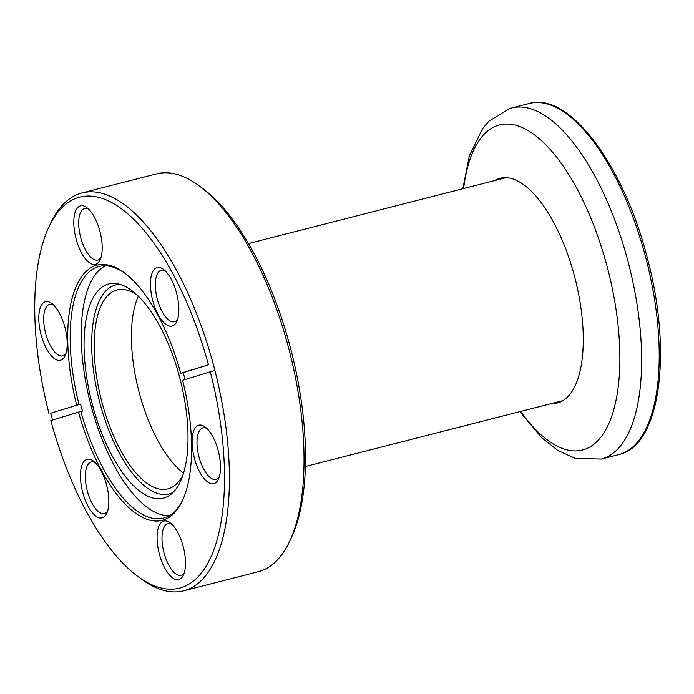 <?xml version="1.0" encoding="UTF-8"?>
<svg xmlns="http://www.w3.org/2000/svg" width="694" height="694" viewBox="0 0 694 694"><rect width="100%" height="100%" fill="white"/><g stroke="black" fill="none" stroke-linecap="round" stroke-linejoin="round"><path stroke-width="1.04" d="M494.449 180.657A115.95 47.895 75.7 0 1 499.125 178.54A115.95 47.895 75.7 0 1 500.01 178.297A115.95 47.895 75.7 0 1 574.866 277.678A115.95 47.895 75.7 0 1 558.349 402.711A115.95 47.895 75.7 0 1 557.464 402.954A115.95 47.895 75.7 0 1 551.452 403.561M505.223 177.673A115.95 47.895 -104.3 0 0 504.538 178.072M561.541 400.976A115.95 47.895 -104.3 0 0 562.34 401.002M156.939 267.624A30.198 12.475 75.7 0 1 163.463 269.333A30.198 12.475 75.7 0 1 176.736 293.718A30.198 12.475 75.7 0 1 176.797 321.478A30.198 12.475 75.7 0 1 172.364 325.998A30.198 12.475 75.7 0 1 152.715 300.459A30.198 12.475 75.7 0 1 156.939 267.624M165.198 270.816A26.572 10.974 -104.3 0 0 161.26 270.252A26.572 10.974 -104.3 0 0 161.06 270.304A26.572 10.974 -104.3 0 0 157.278 298.958A26.572 10.974 -104.3 0 0 174.428 321.73A26.572 10.974 -104.3 0 0 174.636 321.678A26.572 10.974 -104.3 0 0 177.603 319.344M80.287 205.892A30.198 12.475 75.7 0 1 86.811 207.601A30.198 12.475 75.7 0 1 100.083 231.987A30.198 12.475 75.7 0 1 100.144 259.747A30.198 12.475 75.7 0 1 95.711 264.267A30.198 12.475 75.7 0 1 76.054 238.727A30.198 12.475 75.7 0 1 80.287 205.892M88.546 209.085A26.572 10.974 -104.3 0 0 84.607 208.521A26.572 10.974 -104.3 0 0 84.408 208.573A26.572 10.974 -104.3 0 0 80.625 237.227A26.572 10.974 -104.3 0 0 97.776 259.998A26.572 10.974 -104.3 0 0 97.975 259.946A26.572 10.974 -104.3 0 0 100.951 257.613M45.275 301.777A30.198 12.475 75.7 0 1 51.798 303.486A30.198 12.475 75.7 0 1 65.071 327.872A30.198 12.475 75.7 0 1 65.132 355.632A30.198 12.475 75.7 0 1 60.699 360.151A30.198 12.475 75.7 0 1 41.05 334.612A30.198 12.475 75.7 0 1 45.275 301.777M53.533 304.97A26.572 10.974 -104.3 0 0 49.604 304.406A26.572 10.974 -104.3 0 0 49.395 304.458A26.572 10.974 -104.3 0 0 45.613 333.111A26.572 10.974 -104.3 0 0 62.764 355.883A26.572 10.974 -104.3 0 0 62.972 355.831A26.572 10.974 -104.3 0 0 65.939 353.498M86.915 459.385A30.198 12.475 75.7 0 1 93.447 461.102A30.198 12.475 75.7 0 1 106.711 485.488A30.198 12.475 75.7 0 1 106.781 513.248A30.198 12.475 75.7 0 1 102.339 517.767A30.198 12.475 75.7 0 1 82.69 492.228A30.198 12.475 75.7 0 1 86.915 459.385M95.173 462.586A26.572 10.974 -104.3 0 0 91.244 462.013A26.572 10.974 -104.3 0 0 91.044 462.074A26.572 10.974 -104.3 0 0 87.253 490.727A26.572 10.974 -104.3 0 0 104.412 513.499A26.572 10.974 -104.3 0 0 104.612 513.447A26.572 10.974 -104.3 0 0 107.587 511.114M163.576 521.116A30.198 12.475 75.7 0 1 170.099 522.834A30.198 12.475 75.7 0 1 183.372 547.219A30.198 12.475 75.7 0 1 183.433 574.979A30.198 12.475 75.7 0 1 178.991 579.499A30.198 12.475 75.7 0 1 159.342 553.959A30.198 12.475 75.7 0 1 163.576 521.116M171.826 524.317A26.572 10.974 -104.3 0 0 167.896 523.744A26.572 10.974 -104.3 0 0 167.696 523.805A26.572 10.974 -104.3 0 0 163.914 552.459A26.572 10.974 -104.3 0 0 181.065 575.231A26.572 10.974 -104.3 0 0 181.264 575.179A26.572 10.974 -104.3 0 0 184.24 572.845M198.579 425.24A30.198 12.475 75.7 0 1 205.112 426.949A30.198 12.475 75.7 0 1 218.376 451.334A30.198 12.475 75.7 0 1 218.445 479.094A30.198 12.475 75.7 0 1 214.004 483.614A30.198 12.475 75.7 0 1 194.355 458.075A30.198 12.475 75.7 0 1 198.579 425.24M206.838 428.432A26.572 10.974 -104.3 0 0 202.908 427.86A26.572 10.974 -104.3 0 0 202.7 427.92A26.572 10.974 -104.3 0 0 198.918 456.574A26.572 10.974 -104.3 0 0 216.077 479.346A26.572 10.974 -104.3 0 0 216.276 479.294A26.572 10.974 -104.3 0 0 219.252 476.96M183.71 590.794L258.298 571.717A205.32 84.815 -104.3 0 0 259.868 571.275A205.32 84.815 -104.3 0 0 290.04 540.539A205.32 84.815 -104.3 0 0 289.606 351.78A205.32 84.815 -104.3 0 0 199.369 185.992A205.32 84.815 -104.3 0 0 156.558 173.882L81.961 192.958A205.32 84.815 75.7 0 1 213.084 363.543A205.32 84.815 75.7 0 1 214.932 370.553A205.32 84.815 75.7 0 1 185.281 590.351A205.32 84.815 75.7 0 1 183.71 590.794A205.32 84.815 75.7 0 1 140.899 578.683L137.559 576.202A201.694 83.323 -104.3 0 0 181.151 587.671A201.694 83.323 -104.3 0 0 210.299 371.811L182.6 380.277A131.643 54.384 75.7 0 1 182.609 500.244A131.643 54.384 75.7 0 1 78.535 412.106L50.827 420.581A201.694 83.323 -104.3 0 0 137.559 576.202M52.553 420.052A205.32 84.815 75.7 0 1 50.74 413.199L80.599 404.064A129.839 53.638 -104.3 0 0 82.447 411.074L80.851 411.481A129.839 53.638 -104.3 0 0 163.411 518.071A129.839 53.638 -104.3 0 0 164.4 517.793A129.839 53.638 -104.3 0 0 183.043 499.29M76.678 405.105A131.643 54.384 75.7 0 1 96.015 265.429A131.643 54.384 75.7 0 1 124.469 272.916A131.643 54.384 75.7 0 1 180.744 373.277L208.452 364.801A201.694 83.323 -104.3 0 0 48.485 227.91L50.22 224.136A205.32 84.815 75.7 0 1 80.4 193.4A205.32 84.815 75.7 0 1 81.961 192.958M125.31 273.549A129.839 53.638 -104.3 0 0 99.069 266.496A129.839 53.638 -104.3 0 0 98.08 266.774A129.839 53.638 -104.3 0 0 78.995 404.481M214.932 370.553L210.299 371.811M185.038 379.531A129.839 53.638 -104.3 0 0 183.225 372.678L180.744 373.277M48.485 227.91A201.694 83.323 -104.3 0 0 48.979 413.581M208.452 364.801L183.225 372.678M80.851 411.481L78.535 412.106M199.369 185.992L202.709 188.473A201.694 83.323 75.7 0 1 291.35 351.338A201.694 83.323 75.7 0 1 291.784 536.766L290.04 540.539M50.74 413.199L80.599 404.064M137.256 295.202A102.66 42.412 -104.3 0 0 116.991 289.962A102.66 42.412 -104.3 0 0 116.21 290.187A102.66 42.412 -104.3 0 0 101.584 400.88A102.66 42.412 -104.3 0 0 167.861 488.88A102.66 42.412 -104.3 0 0 168.651 488.663A102.66 42.412 -104.3 0 0 183.129 474.557M107.804 284.228A110.511 45.657 75.7 0 1 116.332 283.594A110.511 45.657 75.7 0 1 180.267 379.748A110.511 45.657 75.7 0 1 170.342 494.787A110.511 45.657 75.7 0 1 164.261 497.884A110.511 45.657 75.7 0 1 92.337 404.42A110.511 45.657 75.7 0 1 107.804 284.228M173.058 492.454A107.874 44.563 75.7 0 1 169.978 493.703A107.874 44.563 75.7 0 1 99.771 402.468A107.874 44.563 75.7 0 1 114.874 285.147A107.874 44.563 75.7 0 1 119.836 284.34M169.215 515.677A129.535 53.507 75.7 0 1 90.298 402.754A129.535 53.507 75.7 0 1 105.315 265.802M138.323 296.225A102.66 42.412 -104.3 0 0 138.635 390.392A102.66 42.412 -104.3 0 0 183.572 473.152M529.106 103.536C569.418 91.183 624.973 166.829 648.014 260.718C672.165 352.595 660.376 443.882 620.358 454.154L618.883 454.57A181.169 74.839 -104.3 0 0 620.263 454.18A181.169 74.839 -104.3 0 0 646.071 258.827A181.169 74.839 -104.3 0 0 529.106 103.536L511.539 108.03A181.169 74.839 75.7 0 1 628.495 263.321A181.169 74.839 75.7 0 1 602.696 458.673A181.169 74.839 75.7 0 1 601.308 459.064L575.1 458.344L557.811 450.406L541.606 437.61L519.849 411.646M520.63 411.438A167.74 69.296 -104.3 0 0 583.827 449.643A167.74 69.296 -104.3 0 0 607.302 267.207A167.74 69.296 -104.3 0 0 498.145 125.345A167.74 69.296 -104.3 0 0 463.627 188.534M305.438 466.481L563.034 400.594M248.426 243.568L506.021 177.69M511.539 108.03L509.483 108.602L488.958 121.164L482.512 128.711L469.335 155.924L462.837 188.733M618.883 454.57L601.308 459.064"/></g></svg>
